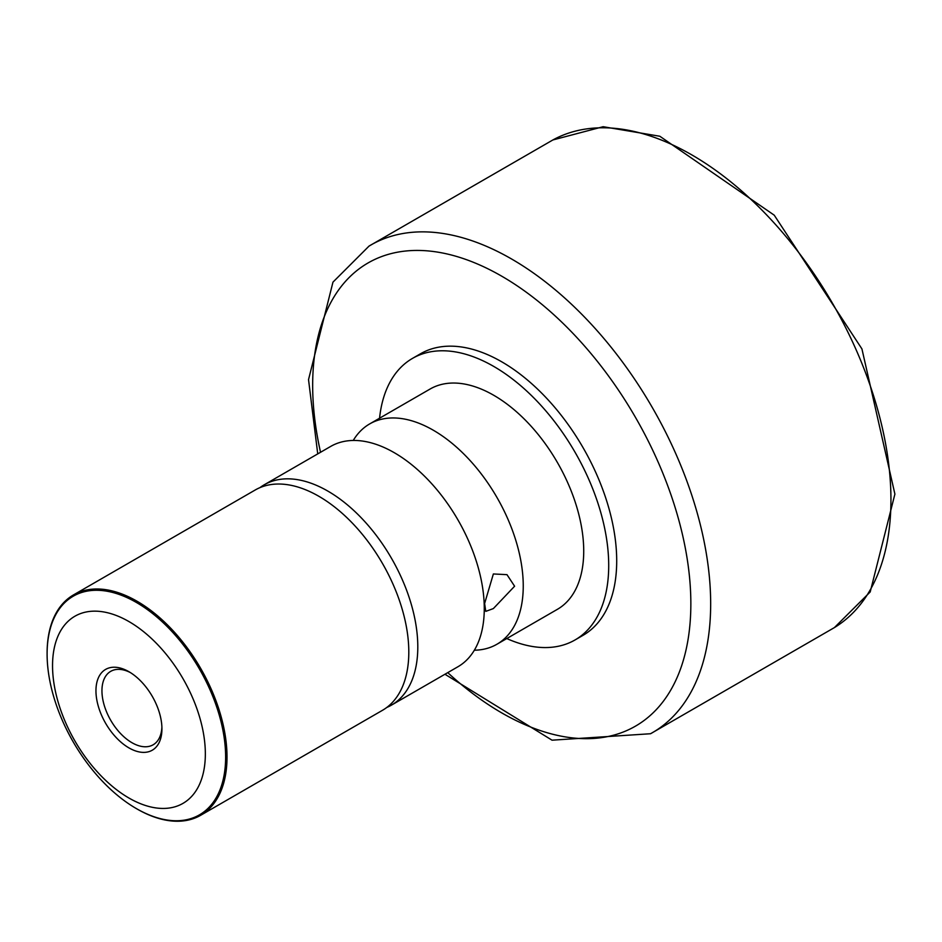 <?xml version="1.0" encoding="UTF-8"?>
<svg xmlns="http://www.w3.org/2000/svg" width="942" height="942" viewBox="0 0 942 942"><rect width="100%" height="100%" fill="white"/><g stroke="black" fill="none" stroke-linecap="round" stroke-linejoin="round"><path stroke-width="1.41" d="M506.772 638.558A162.554 93.847 -120 0 0 575.044 639.948L583.039 635.332A162.554 93.847 -120 0 0 616.704 560.914A162.554 93.847 -120 0 0 545.748 397.324A162.554 93.847 -120 0 0 420.485 353.78L412.49 358.396A162.554 93.847 -120 0 0 379.555 418.213M575.044 639.948A162.554 93.847 -120 0 0 608.709 565.53A162.554 93.847 -120 0 0 537.752 401.94A162.554 93.847 -120 0 0 412.49 358.396M130.479 672.635A42.402 24.48 -120 0 0 110.732 671.34A42.402 24.48 -120 0 0 101.948 690.757A42.402 24.48 -120 0 0 120.458 733.429A42.402 24.48 -120 0 0 153.146 744.792A42.402 24.48 -120 0 0 161.894 727.047M474.356 650.216A127.217 73.452 -120 0 0 496.905 644.257L557.37 609.344A127.217 73.452 -120 0 0 583.722 551.105A127.217 73.452 -120 0 0 528.191 423.076A127.217 73.452 -120 0 0 430.153 388.999L369.688 423.912A127.217 73.452 -120 0 0 353.25 440.456M496.905 644.257A127.217 73.452 -120 0 0 523.246 586.018A127.217 73.452 -120 0 0 467.715 457.989A127.217 73.452 -120 0 0 369.688 423.912M95.954 690.757A46.641 26.929 -120 0 0 128.936 747.889A46.641 26.929 -120 0 0 161.93 728.837A46.641 26.929 -120 0 0 128.936 671.717A46.641 26.929 -120 0 0 95.954 690.757M514.603 586.218L493.361 608.579L485.778 611.37L484.612 603.528L493.361 573.961L506.984 574.655L514.603 586.218M205.344 753.906A108.059 62.384 -120 0 0 128.936 621.567A108.059 62.384 -120 0 0 52.54 665.688A108.059 62.384 -120 0 0 128.936 798.027A108.059 62.384 -120 0 0 205.344 753.906M225.633 757.05A126.24 72.887 60 0 1 136.366 808.589A126.24 72.887 60 0 1 47.1 653.972A126.24 72.887 60 0 1 136.366 602.444A126.24 72.887 60 0 1 225.633 757.05M386.797 707.454A127.217 73.452 -120 0 0 391.448 705.134L457.918 666.759A127.217 73.452 -120 0 0 484.27 608.52A127.217 73.452 -120 0 0 482.61 587.678A127.217 73.452 -120 0 0 411.536 464.583A127.217 73.452 -120 0 0 330.701 446.414L264.231 484.789A127.217 73.452 -120 0 0 259.898 487.662M47.1 653.972L47.1 653.183A127.217 73.452 -120 0 1 73.452 594.944A127.217 73.452 -120 0 1 171.479 629.021A127.217 73.452 -120 0 1 227.01 757.05A127.217 73.452 -120 0 1 200.67 815.289A127.217 73.452 -120 0 1 137.061 808.99A127.217 73.452 -120 0 1 136.708 808.789M391.448 705.134A127.217 73.452 -120 0 0 417.801 646.895A127.217 73.452 -120 0 0 362.27 518.877A127.217 73.452 -120 0 0 264.231 484.789M200.67 815.289L382.452 710.327A127.217 73.452 -120 0 0 408.804 652.088A127.217 73.452 -120 0 0 353.274 524.07A127.217 73.452 -120 0 0 255.235 489.981L73.452 594.944M552.883 139.958L603.139 126.711L659.824 136.249L774.242 215.188L861.93 348.917L894.9 494.091L870.196 591.965L834.412 627.584A281.552 162.554 -120 0 0 890.944 499.755A281.552 162.554 -120 0 0 769.214 217.649A281.552 162.554 -120 0 0 552.883 139.958L369.017 246.109L332.962 282.141L308.529 379.614L317.737 453.903M444.954 674.248L552.047 740.188L650.545 733.736A281.552 162.554 -120 0 0 710.668 603.834A281.552 162.554 -120 0 0 586.595 319.244A281.552 162.554 -120 0 0 369.017 246.109M447.756 672.635A267.422 154.394 -120 0 0 690.851 603.728A267.422 154.394 -120 0 0 501.756 276.206A267.422 154.394 -120 0 0 312.662 385.384A267.422 154.394 -120 0 0 320.539 452.278M650.545 733.736L834.412 627.584M136.366 808.589L137.061 808.99"/></g></svg>
